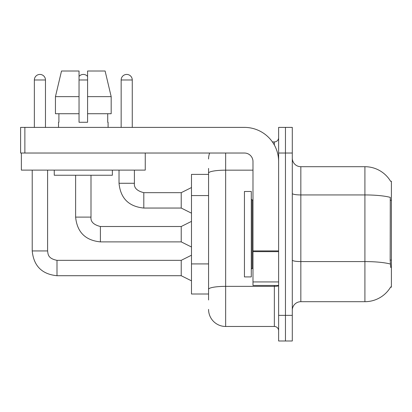 <?xml version="1.0" encoding="UTF-8"?>
<svg xmlns="http://www.w3.org/2000/svg" width="412" height="412" viewBox="0 0 412 412"><rect width="100%" height="100%" fill="white"/><g stroke="black" fill="none" stroke-linecap="round" stroke-linejoin="round"><path stroke-width="0.62" d="M390.622 181.332A29.901 29.901 0 0 0 364.914 166.7A29.901 29.901 0 0 1 390.622 181.332L391.4 181.223L391.4 287.164L390.561 287.164L390.71 286.912A29.901 29.901 0 0 1 364.914 301.692L300.837 301.692A8.544 8.544 0 0 0 292.293 310.236M208.565 174.389L191.477 174.389L191.477 294.003L208.565 294.003M285.459 315.36L285.459 340.992L292.293 340.992L292.293 315.36L285.459 315.36L285.459 340.992L278.62 340.992L278.62 315.36L285.459 315.36L285.459 153.027L285.459 315.36M278.62 315.36L278.62 127.396L285.459 127.396L285.459 153.027L285.459 127.396L292.293 127.396L292.293 315.36M390.71 267.517L390.164 260.09L390.282 197.384A29.901 5.191 180 0 0 364.914 194.938L364.914 166.7L300.837 166.7A8.544 8.544 0 0 1 292.293 158.157A8.544 8.544 0 0 0 300.837 166.7L300.837 301.692M208.565 299.982L208.565 168.405M225.652 153.027L225.652 326.469L274.351 326.469L274.351 285.459M272.409 141.924L274.351 141.924A4.269 4.269 0 0 0 278.62 137.649M278.62 330.738A4.269 4.269 0 0 0 274.351 326.469M208.565 159.011A17.088 17.088 0 0 1 209.646 153.027M225.652 326.469A17.088 17.088 0 0 1 208.565 309.381M34.356 127.396L34.356 79.98A5.552 5.552 0 0 1 39.907 74.428A5.552 5.552 0 0 1 45.464 79.98L45.464 127.396M191.477 280.845L181.223 275.716L181.223 260.338L191.477 255.213M32.218 170.115L32.218 250.939L47.596 250.939L47.596 170.115M79.037 76.431A5.552 5.552 0 0 1 87.581 76.431M191.477 247.009L181.223 241.885L181.223 226.507L191.477 221.378M75.623 175.244L75.623 217.109L91.001 217.109L91.001 175.244M121.159 127.396L121.159 79.98A5.552 5.552 0 0 1 126.716 74.428A5.552 5.552 0 0 1 132.267 79.98L132.267 127.396M191.477 213.179L181.223 208.05L181.223 192.672L191.477 187.548M119.027 170.115L119.027 183.273L134.405 183.273L134.405 170.115M244.445 234.196L244.445 276.916L251.284 276.916L251.284 191.477L244.445 191.477L244.445 234.196M278.62 285.459L252.989 285.459L252.989 250.908L278.62 250.908M278.62 161.571A34.175 34.175 0 0 0 244.445 127.396L24.869 127.396L24.869 153.027L244.445 153.027A8.544 8.544 0 0 1 252.989 161.571L252.989 250.908M21.367 153.027L21.367 170.115L145.256 170.115L145.256 153.027L20.6 153.027L20.6 127.396L24.869 127.396M111.178 113.727L111.178 96.64L105.112 71.008L111.178 96.64L111.178 113.727L87.581 113.727L87.581 71.008L105.112 71.008L111.178 96.64L87.581 96.64M79.037 96.64L79.037 113.727L79.037 96.64L55.445 96.64L61.512 71.008L55.445 96.64L61.512 71.008L79.037 71.008L79.037 122.271L87.581 122.271L87.581 113.727M58.535 122.271L58.906 122.271L58.535 122.271L58.535 127.396M108.088 122.271L107.717 122.271L108.088 122.271L108.088 127.396M107.717 113.727L107.717 122.271M87.581 122.271L79.037 122.271M58.906 122.271L58.906 113.727M54.26 170.115L54.26 175.244L112.363 175.244L112.363 170.115M79.037 113.727L55.445 113.727L55.445 96.64M391.4 260.09L390.164 260.09M391.4 200.284L390.164 200.284M208.565 195.566L191.477 195.566M208.565 263.917L191.477 263.917M364.914 301.692L364.914 194.938L300.837 194.938A8.544 1.483 0 0 1 292.293 193.455M390.375 264.051A29.901 5.191 180 0 0 364.914 261.579L300.837 261.579A8.544 1.483 -0 0 1 292.293 260.096M292.293 153.027L278.62 153.027M278.62 285.614A4.269 0.742 0 0 1 274.351 286.355L225.652 286.355A17.088 2.966 180 0 0 208.565 289.327M208.565 173.128A17.088 2.966 180 0 1 225.652 170.161L252.989 170.161M274.351 145.029L274.351 141.924M181.223 275.716L56.995 275.716L56.995 260.353M34.356 79.98L45.464 79.98M181.223 241.885L100.399 241.885L100.399 226.523M79.037 79.98L87.581 79.98M181.223 208.05L143.803 208.05L143.803 192.687M121.159 79.98L132.267 79.98M251.284 199.166L252.139 200.021L252.139 268.372L252.989 268.372M278.62 251.65L252.989 251.65M252.989 281.926L278.62 281.926M47.596 250.939C48.116 253.926 47.571 258.463 56.995 260.338L181.223 260.338M32.218 250.939C33.707 265.972 41.962 274.232 56.995 275.716C41.962 274.232 33.707 265.972 32.218 250.939C33.707 265.972 41.962 274.232 56.995 275.716C41.962 274.232 33.707 265.972 32.218 250.939C33.707 265.972 41.962 274.232 56.995 275.716C41.962 274.232 33.707 265.972 32.218 250.939C33.707 265.972 41.962 274.232 56.995 275.716C41.962 274.232 33.707 265.972 32.218 250.939C33.707 265.972 41.962 274.232 56.995 275.716C41.962 274.232 33.707 265.972 32.218 250.939C33.707 265.972 41.962 274.232 56.995 275.716C41.962 274.232 33.707 265.972 32.218 250.939C33.707 265.972 41.962 274.232 56.995 275.716C41.962 274.232 33.707 265.972 32.218 250.939C33.707 265.972 41.962 274.232 56.995 275.716M75.623 217.109C77.106 232.141 85.366 240.397 100.399 241.885C85.366 240.397 77.106 232.141 75.623 217.109C77.106 232.141 85.366 240.397 100.399 241.885C85.366 240.397 77.106 232.141 75.623 217.109C77.106 232.141 85.366 240.397 100.399 241.885C85.366 240.397 77.106 232.141 75.623 217.109C77.106 232.141 85.366 240.397 100.399 241.885C85.366 240.397 77.106 232.141 75.623 217.109C77.106 232.141 85.366 240.397 100.399 241.885C85.366 240.397 77.106 232.141 75.623 217.109C77.106 232.141 85.366 240.397 100.399 241.885C85.366 240.397 77.106 232.141 75.623 217.109C77.106 232.141 85.366 240.397 100.399 241.885C85.366 240.397 77.106 232.141 75.623 217.109C77.106 232.141 85.366 240.397 100.399 241.885M181.223 226.507L100.399 226.507C93.617 224.798 90.486 221.666 91.001 217.109C90.486 221.666 93.617 224.798 100.399 226.507C93.617 224.798 90.486 221.666 91.001 217.109C90.486 221.666 93.617 224.798 100.399 226.507C93.617 224.798 90.486 221.666 91.001 217.109C90.486 221.666 93.617 224.798 100.399 226.507C93.617 224.798 90.486 221.666 91.001 217.109C90.486 221.666 93.617 224.798 100.399 226.507C93.617 224.798 90.486 221.666 91.001 217.109C90.486 221.666 93.617 224.798 100.399 226.507C93.617 224.798 90.486 221.666 91.001 217.109C90.486 221.666 93.617 224.798 100.399 226.507C93.617 224.798 90.486 221.666 91.001 217.109C90.486 221.666 93.617 224.798 100.399 226.507C93.617 224.798 90.486 221.666 91.001 217.109M119.027 183.273C120.51 198.306 128.771 206.567 143.803 208.05C128.771 206.567 120.51 198.306 119.027 183.273C120.51 198.306 128.771 206.567 143.803 208.05C128.771 206.567 120.51 198.306 119.027 183.273C120.51 198.306 128.771 206.567 143.803 208.05C128.771 206.567 120.51 198.306 119.027 183.273C120.51 198.306 128.771 206.567 143.803 208.05C128.771 206.567 120.51 198.306 119.027 183.273C120.51 198.306 128.771 206.567 143.803 208.05C128.771 206.567 120.51 198.306 119.027 183.273C120.51 198.306 128.771 206.567 143.803 208.05C128.771 206.567 120.51 198.306 119.027 183.273C120.51 198.306 128.771 206.567 143.803 208.05C128.771 206.567 120.51 198.306 119.027 183.273M181.223 192.672L143.803 192.672C137.021 190.962 133.885 187.831 134.405 183.273C133.885 187.831 137.021 190.962 143.803 192.672C137.021 190.962 133.885 187.831 134.405 183.273C133.885 187.831 137.021 190.962 143.803 192.672C137.021 190.962 133.885 187.831 134.405 183.273C133.885 187.831 137.021 190.962 143.803 192.672C137.021 190.962 133.885 187.831 134.405 183.273C133.885 187.831 137.021 190.962 143.803 192.672C137.021 190.962 133.885 187.831 134.405 183.273C133.885 187.831 137.021 190.962 143.803 192.672C137.021 190.962 133.885 187.831 134.405 183.273C133.885 187.831 137.021 190.962 143.803 192.672C137.021 190.962 133.885 187.831 134.405 183.273C133.885 187.831 137.021 190.962 143.803 192.672M252.139 200.021L252.989 200.021M252.139 268.372L251.284 269.221"/></g></svg>
